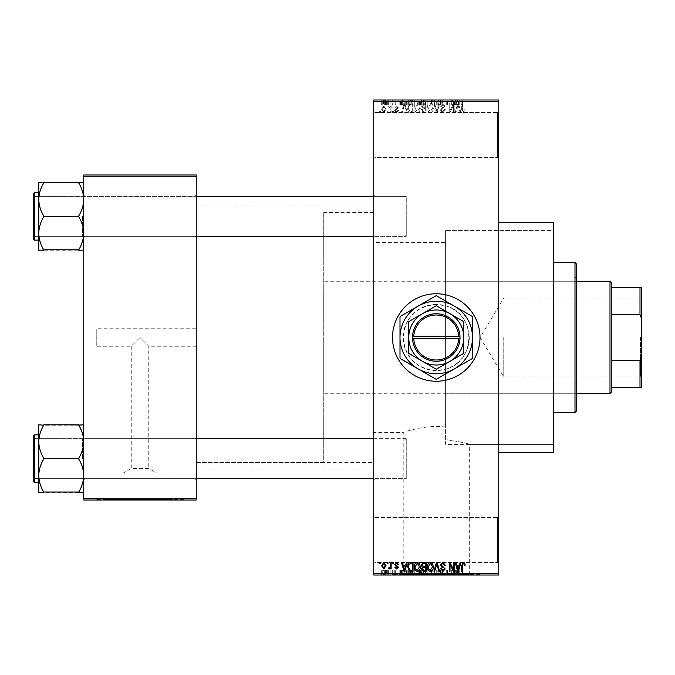 <?xml version="1.0" encoding="UTF-8"?>
<svg xmlns="http://www.w3.org/2000/svg" width="675" height="675" viewBox="0 0 675 675"><rect width="100%" height="100%" fill="white"/><g stroke="black" fill="none" stroke-linecap="round" stroke-linejoin="round"><path stroke-width="0.51" stroke-dasharray="3.38 2.53" d="M497.5 517.497L498.749 516.248L498.749 563.752L498.749 516.248L498.749 563.752L498.749 516.248L497.5 517.497L497.5 562.503L498.749 563.752L497.5 562.503L497.5 517.497L497.5 562.503L497.5 517.497L374.996 517.497L373.748 516.248L373.748 563.752L373.748 516.248L373.748 563.752L373.748 516.248L374.996 517.497L374.996 562.503L373.748 563.752L374.996 562.503L497.5 562.503L374.996 562.503L374.996 517.497L374.996 562.503L374.996 517.497L497.5 517.497M497.5 112.497L498.749 111.248L498.749 158.752L498.749 111.248L498.749 158.752L498.749 111.248L497.5 112.497L497.5 157.503L498.749 158.752L497.5 157.503L497.5 112.497L497.5 157.503L497.5 112.497L374.996 112.497L373.748 111.248L373.748 158.752L373.748 111.248L373.748 158.752L373.748 111.248L374.996 112.497L374.996 157.503L373.748 158.752L374.996 157.503L497.5 157.503L374.996 157.503L374.996 112.497L374.996 157.503L374.996 112.497L497.5 112.497M436.252 304.45A33.05 33.05 0 0 0 403.203 337.5A33.05 33.05 0 0 0 436.252 370.55L445.601 369.2L445.601 427.056C425.199 424.305 402.511 432.591 403.203 432.498C402.536 432.591 425.199 424.305 445.601 427.056L445.601 230.622L553.753 230.622L553.753 444.378L553.753 230.622L445.601 230.622L445.601 305.8L436.252 304.45C416.146 306.408 405.127 317.419 403.203 337.492C405.152 357.607 416.171 368.626 436.252 370.55A33.05 33.05 0 0 0 469.302 337.5A33.05 33.05 0 0 0 436.252 304.45M436.252 293.752A43.748 43.748 0 0 0 392.504 337.5A43.748 43.748 0 0 0 436.252 381.248A43.748 43.748 0 0 0 480.001 337.5A43.748 43.748 0 0 0 436.252 293.752M196.248 328.75L196.248 346.25L196.248 328.75L96.247 328.75L96.247 346.25L131.254 346.25L140.003 337.5L131.254 346.25L131.254 468.551L148.753 468.551L156.6 472.998L123.398 472.998L156.6 472.998M196.248 346.25L148.753 346.25L140.003 337.5L148.753 346.25L148.753 468.551L131.254 468.551L123.398 472.998M173.053 472.998L106.954 472.998L173.053 472.998L173.053 499.5L106.954 499.5L173.053 499.5M106.954 472.998L106.954 499.5M183.752 499.5L96.247 499.5L183.752 499.5L183.752 499.998L96.247 499.998L183.752 499.998M96.247 499.5L96.247 499.998M403.203 574.501L469.302 574.501L403.203 574.501L403.203 432.498L373.748 432.498L373.748 242.502L445.601 242.502L445.601 305.8C476.567 312.955 476.466 362.121 445.601 369.2L445.601 439.568C460.468 441.889 468.366 443.492 469.302 444.378C468.374 443.492 460.477 441.889 445.601 439.568L445.601 242.502M469.302 574.501L469.302 444.378L553.753 444.378L553.753 230.622L553.753 444.378L445.601 444.378L445.601 230.622L445.601 444.378M480.001 574.501L392.504 574.501L480.001 574.501L480.001 574.999L392.504 574.999L480.001 574.999M392.504 574.501L392.504 574.999M83.751 492.446L83.751 437.375L83.751 492.446L78.747 492.041C81.886 486.886 83.548 481.385 83.751 475.538C83.565 469.749 81.903 464.248 78.747 459.034L78.747 458.224L78.747 459.034C81.886 464.181 83.548 469.682 83.751 475.538C83.565 481.317 81.903 486.818 78.747 492.041L83.751 492.446L83.751 475.538L83.751 492.446L78.747 492.041C81.886 486.886 83.548 481.385 83.751 475.538L83.751 458.629L83.751 479.874L84.999 478.626L194.999 478.626L196.248 479.874L194.999 478.626L84.999 478.626L83.751 479.874L83.751 437.375L84.999 438.623L84.999 478.626L84.999 438.623L84.999 478.626L84.999 438.623L194.999 438.623L194.999 478.626L194.999 438.623L194.999 478.626L194.999 438.623L196.248 437.375L196.248 479.874L196.248 437.375L196.248 479.874L196.248 437.375L194.999 438.623L84.999 438.623L83.751 437.375L83.751 479.874L83.751 441.72C83.565 435.932 81.903 430.431 78.747 425.208L43.748 425.208C40.618 430.363 38.947 435.864 38.753 441.72C38.931 447.5 40.601 453.001 43.748 458.224L43.748 459.034C40.618 464.181 38.947 469.682 38.753 475.538C38.931 481.317 40.601 486.818 43.748 492.041L38.753 492.446L38.753 424.803L43.748 425.208C40.618 430.363 38.947 435.864 38.753 441.72L38.753 475.538C38.931 469.749 40.601 464.248 43.748 459.034L43.748 458.224C40.618 453.068 38.947 447.567 38.753 441.72C38.931 435.932 40.601 430.431 43.748 425.208L83.751 424.803L83.751 441.72L83.751 424.803L78.747 425.208C81.886 430.363 83.548 435.864 83.751 441.72L83.751 475.538C83.565 469.749 81.903 464.248 78.747 459.034L78.747 458.224C81.886 453.068 83.548 447.567 83.751 441.72C83.565 447.5 81.903 453.001 78.747 458.224L78.747 459.034L43.748 458.224L43.748 459.034C40.618 464.181 38.947 469.682 38.753 475.538C38.931 481.317 40.601 486.818 43.748 492.041L43.748 492.041C40.618 486.886 38.947 481.385 38.753 475.538L38.753 441.72C38.931 447.5 40.601 453.001 43.748 458.224L43.748 459.034L78.747 458.224C81.886 453.068 83.548 447.567 83.751 441.72C83.565 435.932 81.903 430.431 78.747 425.208L43.748 424.803M83.751 250.197L83.751 233.28C83.565 239.068 81.903 244.569 78.747 249.792C81.886 244.637 83.548 239.136 83.751 233.28C83.565 227.5 81.903 221.999 78.747 216.776C81.886 221.932 83.548 227.433 83.751 233.28L83.751 250.197L78.747 250.197L83.751 250.197L83.751 199.463C83.565 193.683 81.903 188.182 78.747 182.959C81.886 188.114 83.548 193.615 83.751 199.463C83.565 205.251 81.903 210.752 78.747 215.966L78.747 216.776L78.747 215.966C81.886 210.819 83.548 205.318 83.751 199.463L83.751 237.625L84.999 236.377L194.999 236.377L196.248 237.625L194.999 236.377L84.999 236.377L83.751 237.625L83.751 195.126L84.999 196.374L84.999 236.377L84.999 196.374L84.999 236.377L84.999 196.374L194.999 196.374L194.999 236.377L194.999 196.374L194.999 236.377L194.999 196.374L196.248 195.126L196.248 237.625L196.248 195.126L196.248 237.625L196.248 195.126L194.999 196.374L84.999 196.374L83.751 195.126L83.751 233.28C83.565 227.5 81.903 221.999 78.747 216.776L78.747 215.966C81.886 210.819 83.548 205.318 83.751 199.463C83.565 193.683 81.903 188.182 78.747 182.959L43.748 182.959C40.618 188.114 38.947 193.615 38.753 199.463C38.931 205.251 40.601 210.752 43.748 215.966L43.748 216.776C40.618 221.932 38.947 227.433 38.753 233.28L38.753 182.554L43.748 182.959C40.618 188.114 38.947 193.615 38.753 199.463C38.931 205.251 40.601 210.752 43.748 215.966L43.748 216.776C40.618 221.932 38.947 227.433 38.753 233.28C38.931 239.068 40.601 244.569 43.748 249.792L38.753 250.197L43.748 250.197L38.753 250.197L38.753 199.463C38.931 193.683 40.601 188.182 43.748 182.959L38.753 182.554L83.751 182.554L83.751 250.197L78.747 249.792C81.886 244.637 83.548 239.136 83.751 233.28L83.751 182.554L43.748 182.554M374.996 236.377L373.748 237.625L373.748 195.126L373.748 237.625L373.748 195.126L373.748 237.625L374.996 236.377L374.996 196.374L373.748 195.126L374.996 196.374L374.996 236.377L374.996 196.374L374.996 236.377L406.249 236.377L374.996 236.377M374.996 478.626L373.748 479.874L373.748 437.375L373.748 479.874L373.748 437.375L373.748 479.874L374.996 478.626L374.996 438.623L373.748 437.375L374.996 438.623L374.996 478.626L374.996 438.623L374.996 478.626L406.249 478.626L374.996 478.626M406.249 196.374L374.996 196.374L406.249 196.374L406.249 236.377L406.249 196.374M406.249 438.623L374.996 438.623L406.249 438.623L406.249 478.626L406.249 438.623M498.749 222.497L498.749 452.503L498.749 222.497M373.748 470.002L373.748 204.998L373.748 470.002L196.248 470.002L196.248 204.998L196.248 470.002M373.748 204.998L196.248 204.998M373.748 462.502L373.748 212.498L373.748 462.502L196.248 462.502L196.248 212.498L196.248 462.502L196.248 212.498L196.248 462.502L323.747 462.502L323.747 212.498L323.747 462.502M373.748 212.498L323.747 212.498M373.748 242.502L373.748 432.498M383.805 112.615L386.024 109.316L383.805 106.026L381.594 109.249L383.805 112.615L386.024 109.316L383.805 106.026L381.594 109.249L383.805 112.615M390.344 112.497L391.137 112.497L391.137 106.135L390.344 106.135L390.344 107.148L389.391 106.026L388.64 106.363L388.868 107.274L390.192 107.899L390.344 112.497L391.137 112.497L391.137 106.135L390.344 106.135L390.344 107.148L389.391 106.026L388.64 106.363L388.868 107.274L390.192 107.899L390.344 112.497M396.579 112.615L398.52 110.565L397.727 110.455L396.529 111.704L395.457 110.717L398.41 107.84L396.613 106.026L394.774 107.84L395.567 107.958L396.588 106.928L397.617 107.705L394.656 110.557L396.579 112.615L398.52 110.565L397.727 110.455L396.529 111.704L395.457 110.717L395.66 110.143L398.41 107.84L396.613 106.026L394.774 107.84L395.567 107.958L396.588 106.928L397.617 107.705L394.656 110.557L396.579 112.615M410.738 112.497L413.066 112.497L413.066 103.747L409.582 103.908L407.725 108.076C407.523 110.565 408.518 112.042 410.738 112.497L413.066 112.497L413.066 103.747L409.582 103.908L407.725 108.076C407.523 110.565 408.518 112.042 410.738 112.497M423.672 112.497L426.136 112.497L426.136 103.747L423.664 103.747L421.478 105.95L422.339 107.781L421.251 109.932L423.672 112.497L426.136 112.497L426.136 103.747L423.664 103.747L421.478 105.95L422.339 107.781L421.251 109.932L423.672 112.497M436.438 112.497L437.214 112.497L439.577 103.747L438.75 103.747L436.877 111.476L434.776 103.747L433.941 103.747L436.438 112.497L437.214 112.497L439.577 103.747L438.75 103.747L436.877 111.476L434.776 103.747L433.941 103.747L436.438 112.497M453.406 112.497L454.208 112.497L454.208 103.747L453.355 103.747L449.997 110.767L449.997 103.747L449.204 103.747L449.204 112.497L450.056 112.497L453.406 105.494L453.406 112.497L454.208 112.497L454.208 103.747L453.355 103.747L449.997 110.767L449.997 103.747L449.204 103.747L449.204 112.497L450.056 112.497L453.406 105.494L453.406 112.497M464.754 111.999L465.227 109.89L464.434 109.772L463.472 111.594L462.611 110.928L462.502 103.747L461.708 103.747L461.708 109.688L463.506 112.615L464.754 111.999L465.227 109.89L464.434 109.772L463.472 111.594L462.611 110.928L462.502 103.747L461.708 103.747L461.708 109.688L463.506 112.615L464.754 111.999M373.748 573.75L373.748 574.999L498.749 574.999L498.749 573.75L373.748 573.75L373.748 101.25L498.749 101.25L498.749 100.001L373.748 100.001L373.748 101.25M498.749 573.75L498.749 101.25M460.072 112.497L460.907 112.497L458.485 103.747L457.65 103.747L455.11 112.497L455.946 112.497L456.638 109.89L459.388 109.89L460.072 112.497L460.907 112.497L458.485 103.747L457.65 103.747L455.11 112.497L455.946 112.497L456.638 109.89L459.388 109.89L460.072 112.497M442.817 112.615L445.458 109.662L444.656 109.544L442.749 111.594L441.138 110.092L445.23 106.034L442.96 103.638L440.564 106.253L441.366 106.363L442.935 104.659L444.428 106.059L444.184 106.954L441.551 107.992L440.345 110.076L442.817 112.615L445.458 109.662L444.656 109.544L442.749 111.594L441.138 110.092L445.23 106.034L442.96 103.638L440.564 106.253L441.366 106.363L442.935 104.659L444.428 106.059L444.184 106.954L441.551 107.992L440.345 110.076L442.817 112.615M432.624 111.24L433.409 108.236C433.586 105.756 432.557 104.228 430.338 103.638C428.152 104.212 427.132 105.705 427.275 108.135L428.06 111.274L430.338 112.615L432.624 111.24L433.409 108.236C433.586 105.756 432.557 104.228 430.338 103.638C428.152 104.212 427.132 105.705 427.275 108.135L428.06 111.274L430.338 112.615L432.624 111.24M419.555 111.24L420.339 108.236C420.517 105.756 419.487 104.228 417.268 103.638C415.091 104.212 414.07 105.705 414.205 108.135L414.998 111.274L417.277 112.615L419.555 111.24L420.339 108.236C420.517 105.756 419.487 104.228 417.268 103.638C415.091 104.212 414.07 105.705 414.205 108.135L414.998 111.274L417.277 112.615L419.555 111.24M406.434 112.497L407.27 112.497L404.857 103.747L404.013 103.747L401.473 112.497L402.308 112.497L403 109.89L405.751 109.89L406.434 112.497L407.27 112.497L404.857 103.747L404.013 103.747L401.473 112.497L402.308 112.497L403 109.89L405.751 109.89L406.434 112.497M392.614 112.497L393.407 112.497L393.407 111.248L392.614 111.248L392.614 112.497L393.407 112.497L393.407 111.248L392.614 111.248L392.614 112.497M387.163 112.497L387.956 112.497L387.956 111.248L387.163 111.248L387.163 112.497L387.956 112.497L387.956 111.248L387.163 111.248L387.163 112.497M379.662 112.497L380.455 112.497L380.455 111.248L379.662 111.248L379.662 112.497L380.455 112.497L380.455 111.248L379.662 111.248L379.662 112.497M384.657 100.001L385.459 100.001L384.657 100.001L384.657 104.996L385.459 104.996L385.459 100.001L385.459 104.996L384.657 104.996L384.657 100.001M386.893 104.996L387.838 104.996L387.838 100.001L388.64 100.001L386.134 100.001L387.838 100.001L387.838 104.996L388.64 104.996L388.64 100.001L388.64 104.996L387.838 104.996L387.838 100.001L387.838 104.996L386.893 104.996L386.893 100.001M390.116 100.001L390.909 100.001L390.116 100.001L390.116 104.996L390.909 104.996L390.909 100.001L390.909 104.996L390.116 104.996L390.116 100.001M392.158 100.001L396.023 100.001L392.158 100.001L392.158 104.996L394.082 104.996L394.082 100.001L394.09 104.996L396.023 104.996L396.023 100.001M403.253 100.001L398.976 100.001L403.253 100.001L403.253 104.996L403.937 104.996L403.937 100.001M411.708 104.996L417.842 104.996L414.771 104.996L414.771 100.001L417.842 100.001L411.708 100.001L417.049 100.001L414.779 100.001L414.771 104.996L411.708 104.996L411.708 100.001M424.769 104.996L430.912 104.996L427.832 104.996L427.84 100.001L430.912 100.001L424.769 100.001L430.11 100.001L425.571 100.001L427.832 100.001L427.832 104.996L424.769 104.996L424.769 100.001M461.008 100.001L459.202 100.001L461.008 100.001L461.008 104.996L462.257 104.996L462.257 100.001M456.891 100.001L452.613 100.001L456.891 100.001L456.891 104.996L457.574 104.996L457.574 100.001M450.858 104.996L446.707 104.996L450.908 104.996L450.908 100.001L446.707 100.001L450.908 100.001L450.908 104.996L451.702 104.996L451.702 100.001L451.702 104.996L450.858 104.996L450.858 100.001M437.839 100.001L442.952 100.001L437.839 100.001L437.839 104.996L440.319 104.996L440.319 100.001M431.443 100.001L437.071 100.001L431.443 100.001L431.443 104.996L433.941 104.996L433.941 100.001M418.753 100.001L423.638 100.001L418.753 100.001L418.753 104.996L423.638 104.996L423.638 100.001L423.638 104.996L421.166 104.996L421.166 100.001L422.837 100.001L419.774 100.001L422.837 100.001L421.158 100.001L421.158 104.996L418.981 104.996L418.981 100.001M405.228 100.001L410.569 100.001L405.228 100.001L405.228 104.996L408.24 104.996L408.24 100.001M379.088 100.001L383.527 100.001L379.088 100.001L379.088 104.996L381.308 104.996L381.308 100.001L379.89 100.001L382.725 100.001L381.282 100.001L381.308 104.996L383.527 104.996L383.527 100.001M384.657 574.999L385.459 574.999L384.657 574.999L384.657 570.004L385.459 570.004L385.459 574.999L385.459 570.004L384.657 570.004L384.657 574.999M390.116 574.999L390.909 574.999L390.116 574.999L390.116 570.004L390.909 570.004L390.909 574.999L390.909 570.004L390.116 570.004L390.116 574.999M403.937 574.999L398.976 574.999L403.937 574.999L403.937 570.004L404.772 570.004L404.772 574.999M417.842 570.004L414.771 570.004L417.057 570.004L417.049 574.999L417.842 574.999L411.708 574.999L417.057 574.999L412.501 574.999L417.049 574.999L417.057 570.004L417.842 570.004L417.842 574.999M430.127 574.999L424.769 574.999L430.127 574.999L430.127 570.004L430.912 570.004L430.912 574.999M440.319 574.999L442.952 574.999L437.839 574.999L440.319 574.999L440.319 570.004L442.952 570.004L442.952 574.999M457.574 574.999L452.613 574.999L457.574 574.999L457.574 570.004L458.409 570.004L458.409 574.999M462.257 574.999L459.202 574.999L462.257 574.999L462.257 570.004L462.729 570.004L462.729 574.999M450.858 570.004L446.707 570.004L450.908 570.004L450.908 574.999L446.707 574.999L450.908 574.999L450.908 570.004L451.702 570.004L451.702 574.999L451.702 570.004L450.858 570.004L450.858 574.999M433.941 574.999L437.071 574.999L431.443 574.999L433.941 574.999L433.941 570.004L434.717 570.004L434.717 574.999L434.692 570.004L437.071 570.004L437.071 574.999M418.981 570.004L421.175 570.004L421.158 574.999L423.638 574.999L418.753 574.999L422.837 574.999L419.774 574.999L422.837 574.999L421.158 574.999L421.166 570.004L423.638 570.004L423.638 574.999L423.638 570.004L418.981 570.004L418.981 574.999M408.24 574.999L405.228 574.999L408.24 574.999L408.24 570.004L410.569 570.004L410.569 574.999L410.569 570.004L407.084 570.004L407.084 574.999M396.023 570.004L392.276 570.004L394.09 570.004L394.09 574.999L396.023 574.999L392.158 574.999L394.082 574.999L394.082 570.004L396.023 570.004L396.023 574.999M386.893 570.004L387.838 570.004L387.838 574.999L388.64 574.999L386.134 574.999L387.838 574.999L387.838 570.004L388.64 570.004L388.64 574.999L388.64 570.004L387.838 570.004L387.838 574.999L387.838 570.004L386.893 570.004L386.893 574.999M383.527 570.004L381.308 570.004L381.308 574.999L383.527 574.999L379.088 574.999L382.725 574.999L381.282 574.999L381.308 570.004L383.527 570.004L383.527 574.999M96.247 346.25L96.247 328.75M83.751 498.749L83.751 499.998L196.248 499.998L196.248 498.749L83.751 498.749L83.751 176.251L196.248 176.251L196.248 175.002L83.751 175.002L83.751 176.251M196.248 498.749L196.248 176.251M553.753 452.503L553.753 222.497M462.729 570.004L461.928 570.004L461.928 574.999M461.928 570.004L460.966 570.004L460.966 574.999M460.966 570.004L460.114 570.004L460.114 574.999M460.114 570.004L460.004 574.999L460.004 570.004L459.202 570.004L459.202 574.999L459.202 570.004L461.008 570.004L461.008 574.999M461.008 570.004L462.257 570.004M458.409 570.004L455.988 570.004L455.988 574.999M455.988 570.004L455.153 570.004L455.153 574.999M455.153 570.004L452.613 570.004L452.613 574.999M452.613 570.004L453.448 570.004L453.448 574.999M453.448 570.004L454.132 570.004L454.132 574.999M454.132 570.004L456.891 570.004L456.891 574.999M456.891 570.004L457.574 570.004M455.515 570.004L454.402 570.004L455.515 570.004L455.515 574.999L456.621 574.999L454.402 574.999L455.515 574.999M455.878 570.004L455.878 574.999M456.621 570.004L456.621 574.999M454.402 570.004L454.402 574.999M447.5 570.004L447.5 574.999L447.5 570.004M446.707 570.004L446.707 574.999L446.707 570.004M447.559 570.004L447.559 574.999M442.952 570.004L442.159 570.004L442.159 574.999M442.159 570.004L440.252 570.004L440.252 574.999M440.252 570.004L438.64 570.004L438.64 574.999M438.64 570.004L442.724 570.004L442.724 574.999M442.724 570.004L440.463 570.004L440.463 574.999M440.463 570.004L438.067 570.004L438.067 574.999M438.067 570.004L438.86 570.004L438.86 574.999M438.86 570.004L440.438 570.004L440.438 574.999L440.429 570.004L441.931 570.004L441.931 574.999M441.931 570.004L441.678 574.999M441.678 570.004L439.045 570.004L439.045 574.999M439.045 570.004L437.839 570.004L437.839 574.999M437.839 570.004L440.319 570.004M437.071 570.004L436.252 570.004L436.252 574.999M436.252 570.004L434.371 570.004L434.371 574.999M434.371 570.004L432.27 570.004L432.27 574.999M432.27 570.004L431.443 570.004L431.443 574.999M431.443 570.004L433.941 570.004M430.912 570.004L427.832 570.004L427.832 574.999L430.11 574.999L425.571 574.999L427.832 574.999L427.84 570.004L424.769 570.004L424.769 574.999M424.769 570.004L425.562 570.004L425.562 574.999M425.562 570.004L430.127 570.004M425.908 570.004L430.11 570.004L425.571 570.004L425.908 574.999M427.832 570.004L427.832 574.999M430.11 570.004L430.11 574.999M425.571 570.004L425.571 574.999M427.849 570.004L427.849 574.999M419.833 570.004L419.833 574.999M418.753 570.004L418.753 574.999M421.267 570.004L419.546 570.004L421.267 570.004L421.267 574.999M421.453 570.004L419.774 570.004L421.453 570.004L421.453 574.999M422.837 570.004L422.837 574.999L422.837 570.004M419.774 570.004L419.774 574.999M420.517 570.004L420.517 574.999M419.546 570.004L419.546 574.999M420.331 570.004L420.331 574.999M411.708 570.004L414.771 570.004L414.771 574.999L414.771 570.004L411.708 570.004L411.708 574.999M412.493 570.004L412.493 574.999L412.501 570.004L417.049 570.004L412.501 570.004M414.762 570.004L414.762 574.999M412.838 570.004L412.838 574.999M414.779 570.004L414.779 574.999M407.084 570.004L405.228 570.004L405.228 574.999M405.228 570.004L408.24 570.004M408.367 570.004L406.021 570.004L408.367 570.004L408.367 574.999L409.776 574.999L406.021 574.999L408.367 574.999M409.776 570.004L409.776 574.999L409.776 570.004M407.227 570.004L407.227 574.999M406.021 570.004L406.021 574.999M406.342 570.004L406.342 574.999M408.341 570.004L408.341 574.999L408.341 570.004M404.772 570.004L402.351 570.004L402.351 574.999M402.351 570.004L401.515 570.004L401.515 574.999M401.515 570.004L398.976 570.004L398.976 574.999M398.976 570.004L399.811 570.004L399.811 574.999M399.811 570.004L400.503 570.004L400.503 574.999M400.503 570.004L403.253 570.004L403.253 574.999M403.253 570.004L403.937 570.004M401.878 570.004L402.983 570.004L400.773 570.004L401.878 570.004L401.878 574.999L402.983 574.999L401.878 574.999M402.241 570.004L402.241 574.999M402.983 570.004L402.983 574.999M400.773 570.004L400.773 574.999M395.229 570.004L395.229 574.999M394.023 570.004L394.023 574.999M392.951 570.004L392.951 574.999M393.162 570.004L393.162 574.999M395.913 570.004L395.913 574.999M394.116 570.004L394.116 574.999M392.276 570.004L392.276 574.999M393.069 570.004L393.069 574.999M395.111 570.004L392.158 570.004L395.111 570.004L395.111 574.999M394.858 570.004L394.858 574.999M392.158 570.004L392.158 574.999M386.134 570.004L386.134 574.999M386.362 570.004L386.362 574.999M386.935 570.004L386.935 574.999M387.695 570.004L387.695 574.999M379.088 570.004L381.308 570.004L379.088 570.004L379.088 574.999M379.89 570.004L382.725 570.004L379.89 570.004L379.89 574.999M381.324 570.004L381.324 574.999M382.725 570.004L382.725 574.999M381.282 570.004L381.282 574.999M462.257 104.996L462.729 104.996L462.729 100.001M462.729 104.996L461.928 104.996L461.928 100.001M461.928 104.996L460.966 104.996L460.966 100.001M460.966 104.996L460.114 104.996L460.114 100.001M460.114 104.996L460.004 100.001L460.004 104.996L459.202 104.996L459.202 100.001L459.202 104.996L461.008 104.996M457.574 104.996L458.409 104.996L458.409 100.001M458.409 104.996L455.988 104.996L455.988 100.001M455.988 104.996L455.153 104.996L455.153 100.001M455.153 104.996L452.613 104.996L452.613 100.001M452.613 104.996L453.448 104.996L453.448 100.001M453.448 104.996L454.132 104.996L454.132 100.001M454.132 104.996L456.891 104.996M455.515 104.996L454.402 104.996L455.515 104.996L455.515 100.001L456.621 100.001L454.402 100.001L455.515 100.001M455.878 104.996L455.878 100.001M456.621 104.996L456.621 100.001M454.402 104.996L454.402 100.001M447.5 104.996L447.5 100.001L447.5 104.996M446.707 104.996L446.707 100.001L446.707 104.996M447.559 104.996L447.559 100.001M440.319 104.996L442.952 104.996L442.952 100.001M442.952 104.996L442.159 104.996L442.159 100.001M442.159 104.996L440.252 104.996L440.252 100.001M440.252 104.996L438.64 104.996L438.64 100.001M438.64 104.996L442.724 104.996L442.724 100.001M442.724 104.996L440.463 104.996L440.463 100.001M440.463 104.996L438.067 104.996L438.067 100.001M438.067 104.996L438.86 104.996L438.86 100.001M438.86 104.996L440.438 104.996L440.438 100.001L440.429 104.996L441.931 104.996L441.931 100.001M441.931 104.996L441.678 100.001M441.678 104.996L439.045 104.996L439.045 100.001M439.045 104.996L437.839 104.996M433.941 104.996L434.717 104.996L434.717 100.001L434.692 104.996L437.071 104.996L437.071 100.001M437.071 104.996L436.252 104.996L436.252 100.001M436.252 104.996L434.371 104.996L434.371 100.001M434.371 104.996L432.27 104.996L432.27 100.001M432.27 104.996L431.443 104.996M430.127 104.996L430.127 100.001M430.912 104.996L430.912 100.001M425.562 104.996L425.562 100.001M425.908 104.996L430.11 104.996L425.571 104.996L425.908 100.001M427.832 104.996L427.832 100.001M430.11 104.996L430.11 100.001M425.571 104.996L425.571 100.001M427.849 104.996L427.849 100.001M418.981 104.996L419.833 104.996L419.833 100.001M419.833 104.996L418.753 104.996M421.267 104.996L419.546 104.996L421.267 104.996L421.267 100.001M421.453 104.996L419.774 104.996L421.453 104.996L421.453 100.001M422.837 104.996L422.837 100.001L422.837 104.996M419.774 104.996L419.774 100.001M420.517 104.996L420.517 100.001M419.546 104.996L419.546 100.001M420.331 104.996L420.331 100.001M417.057 104.996L417.057 100.001L417.049 104.996L412.501 104.996L412.493 100.001L412.501 104.996L417.049 104.996M417.842 104.996L417.842 100.001M414.762 104.996L414.762 100.001M412.838 104.996L412.838 100.001M414.779 104.996L414.779 100.001M408.24 104.996L410.569 104.996L410.569 100.001L410.569 104.996L407.084 104.996L407.084 100.001M407.084 104.996L405.228 104.996M408.367 104.996L406.021 104.996L408.367 104.996L408.367 100.001L409.776 100.001L406.021 100.001L408.367 100.001M409.776 104.996L409.776 100.001L409.776 104.996M407.227 104.996L407.227 100.001M406.021 104.996L406.021 100.001M406.342 104.996L406.342 100.001M408.341 104.996L408.341 100.001L408.341 104.996M403.937 104.996L404.772 104.996L404.772 100.001M404.772 104.996L402.351 104.996L402.351 100.001M402.351 104.996L401.515 104.996L401.515 100.001M401.515 104.996L398.976 104.996L398.976 100.001M398.976 104.996L399.811 104.996L399.811 100.001M399.811 104.996L400.503 104.996L400.503 100.001M400.503 104.996L403.253 104.996M401.878 104.996L402.983 104.996L400.773 104.996L401.878 104.996L401.878 100.001L402.983 100.001L401.878 100.001M402.241 104.996L402.241 100.001M402.983 104.996L402.983 100.001M400.773 104.996L400.773 100.001M396.023 104.996L395.229 104.996L395.229 100.001M395.229 104.996L394.023 104.996L394.023 100.001M394.023 104.996L392.951 104.996L392.951 100.001M392.951 104.996L393.162 100.001M393.162 104.996L395.913 104.996L395.913 100.001M395.913 104.996L394.116 104.996L394.116 100.001M394.116 104.996L392.276 104.996L392.276 100.001M392.276 104.996L393.069 104.996L393.069 100.001M393.069 104.996L395.111 104.996L395.111 100.001M395.111 104.996L394.858 100.001M394.858 104.996L392.158 104.996M386.134 104.996L386.134 100.001M386.362 104.996L386.362 100.001M386.935 104.996L386.935 100.001M387.695 104.996L387.695 100.001M383.527 104.996L379.088 104.996M379.89 104.996L382.725 104.996L379.89 104.996L379.89 100.001M381.324 104.996L381.324 100.001M382.725 104.996L382.725 100.001M381.282 104.996L381.282 100.001M458.013 104.659L459.118 108.861L456.907 108.861L458.013 104.659L459.118 108.861L456.907 108.861L458.013 104.659M428.406 106.127L430.329 104.659L432.616 108.253L430.346 111.594L428.068 108.11L428.406 106.127L430.329 104.659L432.616 108.253L430.346 111.594L428.068 108.11L428.406 106.127M423.773 108.405L425.343 108.405L425.343 111.476L422.828 111.367L422.044 109.941L423.773 108.405L425.343 108.405L425.343 111.476L422.828 111.367L422.044 109.941L423.773 108.405M423.959 104.777L425.343 104.777L425.343 107.384L423.014 107.3L422.272 106.093L423.959 104.777L425.343 104.777L425.343 107.384L423.014 107.3L422.272 106.093L423.959 104.777M415.336 106.127L417.26 104.659L419.546 108.253L417.277 111.594L414.998 108.11L415.336 106.127L417.26 104.659L419.546 108.253L417.277 111.594L414.998 108.11L415.336 106.127M410.864 104.777L412.273 104.777L412.273 111.476L410.839 111.476L408.839 110.202L408.527 108.068L409.733 104.946L412.273 104.777L412.273 111.476L410.839 111.476L408.839 110.202L408.527 108.068L409.733 104.946L410.864 104.777M404.376 104.659L405.481 108.861L403.27 108.861L404.376 104.659L405.481 108.861L403.27 108.861L404.376 104.659M382.387 109.316L383.83 106.928L385.231 109.316L383.788 111.704L382.387 109.316L383.83 106.928L385.231 109.316L383.788 111.704L382.387 109.316M464.754 563.001L465.227 565.11L464.434 565.228L463.472 563.406L462.611 564.072L462.502 571.252L461.708 571.252L461.708 565.312L463.506 562.385L464.754 563.001M460.072 562.503L460.907 562.503L458.485 571.252L457.65 571.252L455.11 562.503L455.946 562.503L456.638 565.11L459.388 565.11L460.072 562.503M458.013 570.341L459.118 566.139L456.907 566.139L458.013 570.341M453.406 562.503L454.208 562.503L454.208 571.252L453.355 571.252L449.997 564.233L449.997 571.252L449.204 571.252L449.204 562.503L450.056 562.503L453.406 569.506L453.406 562.503M442.817 562.385L445.458 565.338L444.656 565.456L442.749 563.406L441.138 564.908L445.23 568.966L442.96 571.362L440.564 568.747L441.366 568.637L442.935 570.341L444.428 568.941L444.184 568.046L441.551 567.008L440.345 564.924L442.817 562.385M436.438 562.503L437.214 562.503L439.577 571.252L438.75 571.252L436.877 563.524L434.776 571.252L433.941 571.252L436.438 562.503M432.624 563.76L433.409 566.764C433.586 569.244 432.557 570.772 430.338 571.362C428.152 570.788 427.132 569.295 427.275 566.865L428.06 563.726L430.338 562.385L432.624 563.76M428.406 568.873L430.329 570.341L432.616 566.747L430.346 563.406L428.068 566.89L428.406 568.873M423.672 562.503L426.136 562.503L426.136 571.252L423.664 571.252L421.478 569.05L422.339 567.219L421.251 565.068L423.672 562.503M423.773 566.595L425.343 566.595L425.343 563.524L422.828 563.633L422.044 565.059L423.773 566.595M423.959 570.223L425.343 570.223L425.343 567.616L423.014 567.7L422.272 568.907L423.959 570.223M419.555 563.76L420.339 566.764C420.517 569.244 419.487 570.772 417.268 571.362C415.091 570.788 414.07 569.295 414.205 566.865L414.998 563.726L417.277 562.385L419.555 563.76M415.336 568.873L417.26 570.341L419.546 566.747L417.277 563.406L414.998 566.89L415.336 568.873M410.738 562.503L413.066 562.503L413.066 571.252L409.582 571.092L407.725 566.924C407.523 564.435 408.518 562.958 410.738 562.503M410.864 570.223L412.273 570.223L412.273 563.524L410.839 563.524L408.839 564.798L408.527 566.933L409.733 570.054L410.864 570.223M406.434 562.503L407.27 562.503L404.857 571.252L404.013 571.252L401.473 562.503L402.308 562.503L403 565.11L405.751 565.11L406.434 562.503M404.376 570.341L405.481 566.139L403.27 566.139L404.376 570.341M396.579 562.385L398.52 564.435L397.727 564.545L396.529 563.296L395.457 564.283L398.41 567.16L396.613 568.974L394.774 567.16L395.567 567.042L396.588 568.072L397.617 567.295L394.656 564.443L396.579 562.385M392.614 562.503L393.407 562.503L393.407 563.752L392.614 563.752L392.614 562.503M390.344 562.503L391.137 562.503L391.137 568.865L390.344 568.865L390.344 567.852L389.391 568.974L388.64 568.637L388.868 567.726L390.192 567.101L390.344 562.503M387.163 562.503L387.956 562.503L387.956 563.752L387.163 563.752L387.163 562.503M383.805 562.385L386.024 565.684L383.805 568.974L381.594 565.751L383.805 562.385M382.387 565.684L383.83 568.072L385.231 565.684L383.788 563.296L382.387 565.684M379.662 562.503L380.455 562.503L380.455 563.752L379.662 563.752L379.662 562.503M574.999 397.499L574.999 277.501L574.999 397.499L576.248 397.499L576.248 277.501L576.248 397.499M574.999 277.501L576.248 277.501M576.248 411.252L576.248 263.748M574.999 262.499L574.999 412.501M553.753 412.501L553.753 262.499L553.753 412.501M445.601 393.753L445.601 281.247L445.601 393.753L574.999 393.753L574.999 281.247L574.999 393.753M445.601 281.247L574.999 281.247M82.502 458.629L82.502 438.623L82.502 458.629M33.75 458.629L33.75 435.628L33.75 481.621L34.501 482.372L34.501 434.877L34.501 458.629L34.501 434.877L33.75 435.628L33.75 458.629M34.999 458.629L34.999 438.623L34.999 458.629M78.747 492.446L43.748 492.446M406.249 440.471L406.249 477.377L406.249 440.471M405 477.984L405 438.623L405 477.984M33.75 476.778L33.75 439.872L33.75 476.778M33.75 234.529L33.75 197.623L33.75 234.529M34.999 197.016L34.999 236.377L34.999 197.016M406.249 198.222L406.249 235.128L406.249 198.222M405 235.735L405 196.374L405 235.735M641.25 337.5L641.25 377.629L641.25 337.5M640.499 337.5L640.499 376.878L640.499 337.5M503.752 337.5L503.752 376.878L503.752 337.5M611.246 392.504L611.246 282.496M609.998 281.247L609.998 393.753M323.747 337.5L323.747 393.753L323.747 337.5M611.246 314.584L640.001 314.584L641.25 317.773L641.25 287.499L640.001 287.499L640.001 314.584M611.246 387.501L641.25 387.501L641.25 317.773M641.25 357.227L640.001 360.416L640.001 387.501M611.246 360.416L640.001 360.416M611.246 287.499L640.001 287.499M82.502 216.371L82.502 236.377L82.502 216.371M34.501 192.628L33.75 193.379L33.75 239.372L33.75 195.126L33.75 239.372L34.501 240.123L34.501 192.628L34.501 240.123L34.501 192.628L38.753 192.628M34.999 216.371L34.999 236.377L34.999 216.371M78.747 250.197L43.748 249.792C40.618 244.637 38.947 239.136 38.753 233.28C38.931 239.068 40.601 244.569 43.748 249.792L78.747 250.197L43.748 250.197M78.747 216.371L43.748 216.776L43.748 215.966C40.618 210.819 38.947 205.318 38.753 199.463L38.753 233.28C38.931 227.5 40.601 221.999 43.748 216.776L43.748 215.966L78.747 216.371L43.748 216.371M78.747 458.629L43.748 458.629M78.747 424.803L83.751 424.803L83.751 441.72L83.751 424.803M38.753 441.72L38.753 424.803L38.753 441.72M38.753 492.446L38.753 475.538L38.753 492.446M78.747 182.554L83.751 182.554L83.751 199.463L83.751 182.554M38.753 233.28L38.753 250.197L38.753 233.28M38.753 182.554L38.753 199.463L38.753 182.554M463.75 321.621L436.252 305.75L408.746 321.621L408.746 353.379L436.252 369.25L463.75 353.379L463.75 321.621M436.657 295.878L472.095 316.339M400.41 316.339L435.839 295.878M399.997 357.961L399.997 317.039M435.839 379.122L400.41 358.661M472.095 358.661L436.657 379.122M472.5 317.039L472.5 357.961M454.376 306.104A36.248 36.248 0 0 1 454.376 368.896A36.248 36.248 0 0 1 399.997 337.5A36.248 36.248 0 0 1 454.376 306.104M460.004 338.749L460.004 336.251L412.501 336.251L412.501 338.749L460.004 338.749M460.004 570.004L460.004 574.999M455.068 570.004L455.068 574.999M440.615 570.004L440.615 574.999M434.025 570.004L434.025 574.999M421.175 570.004L421.175 574.999M421.343 570.004L421.343 574.999M401.431 570.004L401.431 574.999M393.938 570.004L393.938 574.999L393.947 570.004M460.004 104.996L460.004 100.001M455.068 104.996L455.068 100.001M440.615 104.996L440.615 100.001M434.025 104.996L434.025 100.001M421.175 104.996L421.175 100.001M421.343 104.996L421.343 100.001M401.431 104.996L401.431 100.001M393.938 104.996L393.938 100.001L393.947 104.996M34.501 458.629L34.501 482.372L34.501 458.629M196.248 478.626L34.999 478.626L33.75 477.377L34.999 478.626L82.502 478.626L83.751 479.874L82.502 478.626L34.999 478.626L33.75 479.874L34.999 478.626L373.748 478.626M196.248 438.623L34.999 438.623L82.502 438.623L83.751 437.375L82.502 438.623L34.999 438.623L33.75 437.375L34.999 438.623L373.748 438.623M406.249 477.377L405 478.626L406.249 477.377M33.75 439.872L34.999 438.623L33.75 439.872M406.249 439.872L405 438.623L406.249 439.872M373.748 196.374L405 196.374L406.249 197.623L405 196.374L34.999 196.374L33.75 197.623L34.999 196.374L196.248 196.374M373.748 236.377L34.999 236.377L33.75 235.128L34.999 236.377L196.248 236.377M406.249 235.128L405 236.377L406.249 235.128M641.25 297.371L640.499 298.122L503.752 298.122L480.094 337.5L503.752 376.878L640.499 376.878L641.25 377.629M576.248 281.247L323.747 281.247M576.248 393.753L323.747 393.753M82.502 196.374L83.751 195.126L82.502 196.374L34.999 196.374L33.75 195.126L34.999 196.374L82.502 196.374M82.502 236.377L34.999 236.377L33.75 237.625L34.999 236.377L82.502 236.377L83.751 237.625L82.502 236.377M34.501 434.877L38.753 434.877M34.501 482.372L38.753 482.372M34.501 240.123L38.753 240.123"/><path stroke-width="1.01" d="M436.252 293.752A43.748 43.748 0 0 0 392.504 337.5A43.748 43.748 0 0 0 436.252 381.248A43.748 43.748 0 0 0 480.001 337.5A43.748 43.748 0 0 0 436.252 293.752M498.749 222.497L553.753 222.497L553.753 452.503L498.749 452.503M387.163 563.752L387.163 562.503L387.956 562.503L387.956 563.752L387.163 563.752M390.344 565.802L390.344 562.503L391.137 562.503L391.137 568.865L390.344 568.865L390.344 567.852L389.391 568.974L388.64 568.637L388.868 567.726L390.192 567.101L390.344 565.802M392.614 563.752L392.614 562.503L393.407 562.503L393.407 563.752L392.614 563.752M394.656 564.443L396.579 562.385L398.52 564.435L397.727 564.545L396.529 563.296L395.457 564.283L398.41 567.16L396.613 568.974L394.774 567.16L395.567 567.042L396.588 568.072L397.617 567.295L394.656 564.443M405.751 565.11L406.434 562.503L407.27 562.503L404.857 571.252L404.013 571.252L401.473 562.503L402.308 562.503L403 565.11L405.751 565.11M417.277 562.385L419.555 563.76L420.339 566.764C420.517 569.244 419.487 570.772 417.268 571.362C415.091 570.788 414.07 569.295 414.205 566.865L414.998 563.726L417.277 562.385M430.338 562.385L432.624 563.76L433.409 566.764C433.586 569.244 432.557 570.772 430.338 571.362C428.152 570.788 427.132 569.295 427.275 566.865L428.06 563.726L430.338 562.385M463.506 562.385L464.754 563.001L465.227 565.11L464.434 565.228L463.472 563.406L462.611 564.072L462.502 571.252L461.708 571.252L461.708 565.312L463.506 562.385M373.748 573.75L498.749 573.75L498.749 574.999L373.748 574.999L373.748 100.001L498.749 100.001L498.749 101.25L373.748 101.25M498.749 573.75L498.749 101.25M459.388 565.11L460.072 562.503L460.907 562.503L458.485 571.252L457.65 571.252L455.11 562.503L455.946 562.503L456.638 565.11L459.388 565.11M453.406 569.506L453.406 562.503L454.208 562.503L454.208 571.252L453.355 571.252L449.997 564.233L449.997 571.252L449.204 571.252L449.204 562.503L450.056 562.503L453.406 569.506M440.345 564.924L442.817 562.385L445.458 565.338L444.656 565.456L442.749 563.406L441.138 564.908L445.23 568.966L442.96 571.362L440.564 568.747L441.366 568.637L442.935 570.341L444.428 568.941L444.184 568.046L441.551 567.008L440.345 564.924M433.941 571.252L436.438 562.503L437.214 562.503L439.577 571.252L438.75 571.252L436.877 563.524L434.776 571.252L433.941 571.252M421.251 565.068L423.672 562.503L426.136 562.503L426.136 571.252L423.664 571.252L421.478 569.05L422.339 567.219L421.251 565.068M407.725 566.924C407.523 564.435 408.518 562.958 410.738 562.503L413.066 562.503L413.066 571.252L409.582 571.092L407.725 566.924M381.594 565.751L383.805 562.385L386.024 565.684L383.805 568.974L381.594 565.751M379.662 563.752L379.662 562.503L380.455 562.503L380.455 563.752L379.662 563.752M83.751 175.002L196.248 175.002L196.248 176.251L83.751 176.251L83.751 175.002M196.248 498.749L196.248 499.998L83.751 499.998L83.751 498.749L196.248 498.749L196.248 176.251M83.751 498.749L83.751 176.251M458.376 568.679L459.118 566.139L456.907 566.139L458.013 570.341L458.376 568.679M430.329 570.341L432.616 566.747L430.346 563.406L428.068 566.89L428.406 568.873L430.329 570.341M425.343 570.223L425.343 567.616L423.014 567.7L422.272 568.907L423.959 570.223L425.343 570.223M425.343 566.595L425.343 563.524L422.828 563.633L422.044 565.059L423.773 566.595L425.343 566.595M417.26 570.341L419.546 566.747L417.277 563.406L414.998 566.89L415.336 568.873L417.26 570.341M412.273 570.223L412.273 563.524L410.839 563.524L408.839 564.798L408.527 566.933L409.733 570.054L412.273 570.223M404.738 568.679L405.481 566.139L403.27 566.139L404.376 570.341L404.738 568.679M383.83 568.072L385.231 565.684L383.788 563.296L382.387 565.684L383.83 568.072M574.999 412.501L574.999 262.499L576.248 263.748L576.248 411.252L574.999 412.501L553.753 412.501M574.999 262.499L553.753 262.499M38.753 441.72L38.753 475.538C38.931 469.749 40.601 464.248 43.748 459.034L43.748 458.224C40.618 453.068 38.947 447.567 38.753 441.72C38.931 435.932 40.601 430.431 43.748 425.208L38.753 424.803L38.753 441.72M34.501 482.372L33.75 481.621L33.75 435.628L34.501 434.877L34.501 482.372L38.753 482.372M83.751 424.803L78.747 425.208C81.886 430.363 83.548 435.864 83.751 441.72C83.565 447.5 81.903 453.001 78.747 458.224L43.748 458.629M78.747 424.803L43.748 424.803M78.747 458.629L78.747 459.034C81.886 464.181 83.548 469.682 83.751 475.538C83.565 481.317 81.903 486.818 78.747 492.041L43.748 492.041C40.618 486.886 38.947 481.385 38.753 475.538L38.753 492.446L43.748 492.446M78.747 492.446L83.751 492.446M609.998 281.247L611.246 282.496L611.246 392.504L609.998 393.753L609.998 281.247L576.248 281.247M611.246 287.499L641.25 287.499L641.25 387.501L640.001 387.501L640.001 360.416L641.25 357.227M611.246 360.416L640.001 360.416M641.25 317.773L640.001 314.584L640.001 287.499M611.246 314.584L640.001 314.584M611.246 387.501L640.001 387.501M83.751 182.554L78.747 182.959C81.886 188.114 83.548 193.615 83.751 199.463C83.565 205.251 81.903 210.752 78.747 215.966L78.747 216.776C81.886 221.932 83.548 227.433 83.751 233.28C83.565 239.068 81.903 244.569 78.747 249.792L43.748 249.792C40.618 244.637 38.947 239.136 38.753 233.28C38.931 227.5 40.601 221.999 43.748 216.776L43.748 215.966C40.618 210.819 38.947 205.318 38.753 199.463C38.931 193.683 40.601 188.182 43.748 182.959L38.753 182.554L38.753 250.197L43.748 250.197M33.75 239.372L33.75 193.379L34.501 192.628L34.501 240.123L33.75 239.372M78.747 182.554L43.748 182.554M78.747 216.371L43.748 216.371M78.747 250.197L83.751 250.197M413.783 338.749L460.004 338.749L459.97 336.251A23.752 23.752 0 0 0 436.252 313.748A23.752 23.752 0 0 0 412.535 336.251L412.501 338.749L413.783 338.749A22.503 22.503 0 0 0 436.252 360.003A22.503 22.503 0 0 0 458.713 338.749M412.535 338.749A23.752 23.752 0 0 0 436.252 361.252A23.752 23.752 0 0 0 459.97 338.749M463.75 321.621L436.252 305.75L408.746 321.621L408.746 353.379L436.252 369.25L463.75 353.379L463.75 321.621M454.376 368.896A36.248 36.248 0 0 0 454.376 306.104A36.248 36.248 0 0 0 399.997 337.5A36.248 36.248 0 0 0 454.376 368.896L472.095 358.661A41.622 41.622 0 0 0 472.5 357.961L472.5 317.039A41.622 41.622 0 0 0 472.095 316.339L436.657 295.878A41.622 41.622 0 0 0 435.839 295.878L400.41 316.339A41.622 41.622 0 0 0 399.997 317.039L399.997 357.961A41.622 41.622 0 0 0 400.41 358.661L435.839 379.122A41.622 41.622 0 0 0 436.657 379.122L454.376 368.896M449.997 361.319A27.498 27.498 0 0 0 449.997 313.681A27.498 27.498 0 0 0 408.746 337.5A27.498 27.498 0 0 0 449.997 361.319M459.97 336.251L412.535 336.251M458.713 336.251A22.503 22.503 0 0 0 436.252 314.997A22.503 22.503 0 0 0 413.783 336.251M34.501 434.877L38.753 434.877M373.748 478.626L196.248 478.626M373.748 438.623L196.248 438.623M196.248 196.374L373.748 196.374M196.248 236.377L373.748 236.377M609.998 393.753L576.248 393.753M34.501 240.123L38.753 240.123M34.501 192.628L38.753 192.628"/></g></svg>
